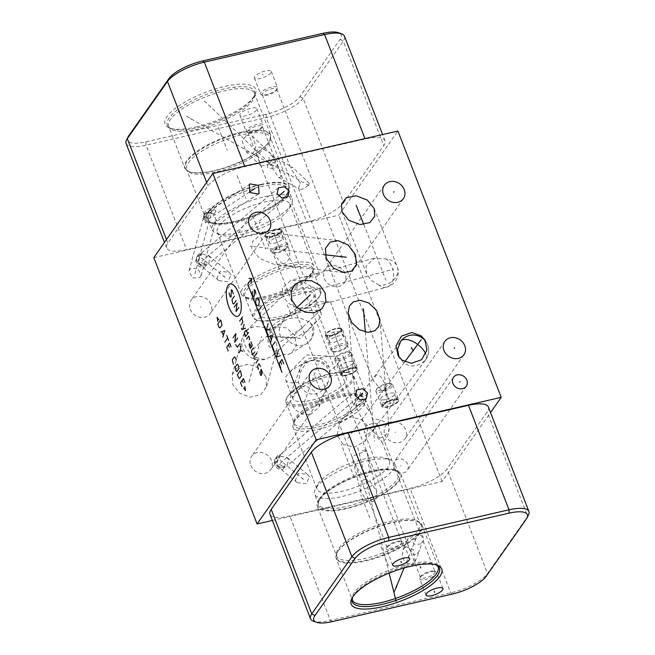 <?xml version="1.0" encoding="UTF-8"?>
<svg xmlns="http://www.w3.org/2000/svg" width="655" height="655" viewBox="0 0 655 655"><rect width="100%" height="100%" fill="white"/><g stroke="black" fill="none" stroke-linecap="round" stroke-linejoin="round"><path stroke-width="0.49" stroke-dasharray="3.27 2.46" d="M272.382 520.463L442.125 481.515L490.538 412.56M488.393 407.025A31.096 9.694 -21.2 0 1 487.148 411.905L447.013 469.07A31.096 9.694 -21.2 0 1 410.169 488.384L289.895 515.984A31.096 9.694 -21.2 0 1 269.983 514.281M528.454 515.084A31.096 9.694 -21.2 0 1 527.668 516.377L487.533 573.543A31.096 9.694 -21.2 0 1 450.689 592.857L330.415 620.457A31.096 9.694 -21.2 0 1 313.262 621.096M338.021 551.207A46.03 14.345 -21.2 0 1 376.126 527.57A46.03 14.345 -21.2 0 1 417.939 521.667A46.03 14.345 -21.2 0 1 422.017 525.138A46.03 14.345 -21.2 0 1 420.183 532.359A46.03 14.345 158.8 0 1 374.873 558.445A46.03 14.345 158.8 0 1 336.187 558.428A46.03 14.345 158.8 0 1 336.866 553.115A46.03 14.345 158.8 0 1 338.021 551.207M405.625 546.565L413.24 549.496L415.106 561.523L412.617 564.594L404.708 562.489L402.252 556.201L403.03 549.873L405.625 546.565M319.1 499.298A44.786 13.96 158.8 0 0 317.315 506.331A44.786 13.96 158.8 0 0 354.953 506.348A44.786 13.96 158.8 0 0 399.034 480.967A44.786 13.96 -21.2 0 0 400.819 473.942A44.786 13.96 -21.2 0 0 363.189 473.917A44.786 13.96 -21.2 0 0 319.1 499.298M364.082 479.272L361.003 482.342L360.676 491.594L366.735 500.739L372.785 501.705L376.257 498.701L376.682 491.348L369.821 480.762L364.082 479.272M320.066 499.085A43.705 13.624 -21.2 0 1 359.186 475.587A43.705 13.624 -21.2 0 1 398.15 472.206A43.705 13.624 -21.2 0 1 398.076 481.188A43.705 13.624 158.8 0 1 351.186 507.093A43.705 13.624 158.8 0 1 318.125 503.245A43.705 13.624 158.8 0 1 320.066 499.085M318.617 504.284A42.837 13.354 158.8 0 1 318.428 501.648A42.837 13.354 158.8 0 1 320.32 497.571A42.837 13.354 -21.2 0 1 358.662 474.539A42.837 13.354 -21.2 0 1 396.848 471.232A42.837 13.354 -21.2 0 1 398.486 473.303A42.837 13.354 -21.2 0 1 396.783 480.025A42.837 13.354 158.8 0 1 354.609 504.301A42.837 13.354 158.8 0 1 318.617 504.284L314.687 494.165A42.837 13.354 158.8 0 0 350.687 494.181A42.837 13.354 158.8 0 0 392.853 469.897A42.837 13.354 -21.2 0 0 394.564 463.183A42.837 13.354 -21.2 0 0 390.765 459.957A42.837 13.354 -21.2 0 0 351.85 465.443A42.837 13.354 -21.2 0 0 316.398 487.443A42.837 13.354 158.8 0 0 315.317 489.219A42.837 13.354 158.8 0 0 314.687 494.165M317.028 489.195A38.858 12.109 158.8 0 1 317.601 484.716A38.858 12.109 158.8 0 1 318.584 483.103A38.858 12.109 -21.2 0 1 350.736 463.15A38.858 12.109 -21.2 0 1 386.041 458.173A38.858 12.109 -21.2 0 1 389.479 461.095A38.858 12.109 -21.2 0 1 387.932 467.187A38.858 12.109 158.8 0 1 349.68 489.211A38.858 12.109 158.8 0 1 317.028 489.195L293.006 427.265A38.858 12.109 158.8 0 0 325.658 427.281A38.858 12.109 158.8 0 0 363.91 405.257A38.858 12.109 -21.2 0 0 365.457 399.157A38.858 12.109 -21.2 0 0 362.019 396.234A38.858 12.109 -21.2 0 0 326.714 401.212A38.858 12.109 -21.2 0 0 294.562 421.165A38.858 12.109 158.8 0 0 293.579 422.778A38.858 12.109 158.8 0 0 293.006 427.265M379.638 438.097L363.353 421.443L356.025 406.911L357.311 401.72L361.544 401.089L370.665 412.584L372.498 419.503A15.548 9.866 175.2 0 1 389.005 428.018A15.548 9.866 175.2 0 1 383.691 436.271A15.548 9.866 -4.8 0 1 379.638 438.097L381.98 442.354L377.706 437.908L372.498 419.503M287.488 396.709A36.369 11.332 -21.2 0 1 317.585 378.033A36.369 11.332 -21.2 0 1 350.63 373.375A36.369 11.332 -21.2 0 1 353.847 376.109A36.369 11.332 -21.2 0 1 352.398 381.816A36.369 11.332 158.8 0 1 316.602 402.424A36.369 11.332 158.8 0 1 286.038 402.407A36.369 11.332 158.8 0 1 286.571 398.215A36.369 11.332 158.8 0 1 287.488 396.709M349.451 372.924A35.37 11.02 -21.2 0 0 317.315 377.46A35.37 11.02 -21.2 0 0 288.036 395.62A35.37 11.02 158.8 0 0 287.144 397.094A35.37 11.02 158.8 0 0 310.896 402.71A35.37 11.02 158.8 0 0 351.17 381.136A35.37 11.02 -21.2 0 0 349.451 372.924L350.63 373.375M294.07 394.236A28.615 8.916 -21.2 0 1 322.235 378.017A28.615 8.916 -21.2 0 1 346.274 378.033A28.615 8.916 -21.2 0 1 345.136 382.52A28.615 8.916 -21.2 0 1 316.971 398.739A28.615 8.916 -21.2 0 1 292.924 398.723A28.615 8.916 -21.2 0 1 294.07 394.236M292.924 398.723L285.629 379.916A28.615 8.916 158.8 0 1 286.775 375.43A28.615 8.916 -21.2 0 1 288.519 373.358A28.615 8.916 -21.2 0 1 332.429 356.336A28.615 8.916 -21.2 0 1 338.979 359.227A28.615 8.916 -21.2 0 1 337.841 363.713A28.615 8.916 158.8 0 1 329.76 370.771L330.005 374.087L328.507 381.136L323.717 389.275L318.101 393.377C309.659 395.923 303.101 392.296 298.426 382.495L299.884 373.096L305.762 363.124L313.72 359.923L321.458 361.126L329.367 367.48L329.76 370.771M285.629 379.916A28.615 8.916 158.8 0 0 298.426 382.495M310.413 414.582L319.116 407.05L319.394 399.083L315.096 391.534L307.662 386.868L299.482 386.417L290.779 393.95L290.501 401.924L294.799 409.465L302.233 414.132L310.413 414.582M442.125 481.515L338.823 215.192L397.912 131.033M153.786 257.644L338.823 215.192M393.827 467.555A7.794 6.714 35.1 0 0 400.131 472.861A7.794 6.714 35.1 0 0 407.164 470.437A7.794 6.714 35.1 0 0 407.746 464.362A7.794 6.714 35.1 0 0 401.441 459.057A7.794 6.714 35.1 0 0 394.408 461.48A7.794 6.714 35.1 0 0 393.827 467.555M309.455 476.914L307.604 474.425L298.606 473.336L295.364 480.148L297.214 482.637L306.212 483.726L309.455 476.914M231.092 274.871L229.242 272.382L220.244 271.293L216.993 278.105L218.852 280.594L227.842 281.691L231.092 274.871M199.996 277.515L201.175 275.436L197.818 268.255L190.196 268.755L189.017 270.826L192.374 278.007L199.996 277.515M282.33 288.225L282.755 295.552L288.036 303.077L297.427 308.087L307.195 308.251L315.661 300.448L315.235 293.121L309.946 285.605L300.555 280.594L290.787 280.43L282.33 288.225M342.835 444.229L353.872 447.414L365.031 441.2L367.791 429.32L362.01 419.953L350.974 416.768L339.822 422.983L337.063 434.863L342.835 444.229M276.32 326.689L272.423 328.286L267.125 335.974L268.918 346.102L276.991 353.585L287.242 354.854L291.139 353.258L296.437 345.57L294.644 335.442L286.571 327.959L276.32 326.689M265.955 376.887L259.151 368.167L248.466 364.205L238.068 366.726L232.189 374.709L232.812 384.485L239.624 393.205L250.308 397.167L260.706 394.646L266.577 386.663L265.955 376.887M324.331 278.522A11.651 10.03 35.1 0 0 333.755 286.456A11.651 10.03 35.1 0 0 344.268 282.837A11.651 10.03 35.1 0 0 345.136 273.749A11.651 10.03 35.1 0 0 335.712 265.815A11.651 10.03 35.1 0 0 325.199 269.442A11.651 10.03 35.1 0 0 324.331 278.522M384.886 434.642A11.651 10.03 35.1 0 0 394.31 442.575A11.651 10.03 35.1 0 0 404.823 438.956A11.651 10.03 35.1 0 0 405.691 429.876A11.651 10.03 35.1 0 0 396.267 421.943A11.651 10.03 35.1 0 0 385.754 425.562A11.651 10.03 35.1 0 0 384.886 434.642M250.775 465.41A11.651 10.03 35.1 0 0 260.191 473.344A11.651 10.03 35.1 0 0 270.712 469.725A11.651 10.03 35.1 0 0 271.571 460.645A11.651 10.03 35.1 0 0 262.156 452.711A11.651 10.03 35.1 0 0 251.635 456.33A11.651 10.03 35.1 0 0 250.775 465.41M190.22 309.291A11.651 10.03 35.1 0 0 199.636 317.225A11.651 10.03 35.1 0 0 210.157 313.606A11.651 10.03 35.1 0 0 211.016 304.518A11.651 10.03 35.1 0 0 201.601 296.592A11.651 10.03 35.1 0 0 191.08 300.211A11.651 10.03 35.1 0 0 190.22 309.291M297.214 482.637L278.743 467.482L283.287 469.07L284.188 467.49L277.106 466.139L274.936 461.939L277.032 457.46L279.742 456.027L286.833 457.378L288.642 459.835L286.898 466.057L284.188 467.49L284.72 465.672C280.692 465.754 278.219 464.526 277.294 461.988L279.423 455.438L280.455 454.685A6.468 6.051 -50.6 0 0 275.043 459.327A6.468 6.051 -50.6 0 0 276.844 465.926A6.468 6.051 -50.6 0 0 284.72 465.672M280.455 454.685L279.12 458.32A6.468 4.569 49.7 0 0 275.305 458.926A6.468 4.569 49.7 0 0 274.519 464.346A6.468 4.569 -130.3 0 0 283.287 469.07M278.743 467.482L277.564 465.541C278.473 465.607 273.995 463.871 279.12 458.32M218.852 280.594L200.381 265.447L204.925 267.035L205.826 265.455L198.735 264.096L196.574 259.904L198.67 255.425L201.38 253.993L208.462 255.344L210.271 257.8L208.536 264.022L205.826 265.455L206.358 263.637C202.329 263.719 199.849 262.491 198.923 259.953L201.06 253.395L202.092 252.642A6.468 6.051 -50.6 0 0 196.672 257.292A6.468 6.051 -50.6 0 0 198.481 263.883A6.468 6.051 -50.6 0 0 206.358 263.637M202.092 252.642L200.757 256.285A6.468 4.569 49.7 0 0 196.934 256.891A6.468 4.569 49.7 0 0 196.148 262.303A6.468 4.569 -130.3 0 0 204.925 267.035M200.381 265.447L199.194 263.506C200.102 263.572 195.632 261.836 200.757 256.285M189.017 270.826L203.787 216.265L205.564 222.815L206.137 221.996L203.942 215.683L205.94 212.924L213.915 213.972L216.101 220.285L214.103 223.044L206.137 221.996L208.396 218.819C206.685 216.019 206.808 213.489 208.749 211.221L209.543 210.558L215.978 210.992A6.468 5.379 15.1 0 0 209.567 208.691A6.468 5.379 15.1 0 0 204.835 212.4A6.468 5.379 15.1 0 0 208.396 218.819M215.978 210.992L213.325 214.799A6.468 5.551 -123.3 0 0 205.637 213.129A6.468 5.551 -123.3 0 0 205.564 222.815M203.787 216.265L204.982 214.119C207.332 212.081 210.116 212.31 213.325 214.799M379.13 285.236L371.254 280.397L366.653 273.815L366.047 266.012L374.513 258.209L386.294 259.012A15.548 12.764 158.3 0 1 397.167 266.38A15.548 12.764 158.3 0 1 397.487 273.471A15.548 12.764 -21.7 0 1 379.13 285.236A15.548 10.423 75.1 0 0 386.704 287.152A15.548 10.423 75.1 0 0 392.943 279.947A15.548 10.423 75.1 0 0 386.294 259.012M309.856 276.132C300.891 279.063 302.987 275.264 314.613 277.261L319.796 274.625L315.481 273.88L309.856 276.132L304.444 276.803L290.787 280.43M324.569 302.921L319.034 305.107L314.588 304.329L319.763 301.677L330.374 301.914L324.569 302.921M377.558 423.556L374.578 428.313L368.397 434.077L364.245 432.341L366.415 425.48L373.448 423.138L377.558 423.556L420.117 533.285L416.932 537.518C413.231 540.547 410.136 545.509 419.487 544.108C421.877 543.453 423.114 542.561 423.195 541.431L422 541.914L419.74 550.208L416.719 554.572L413.076 554.539L409.154 548.112L407.885 544.862L407.353 539.319L409.727 536.543L418.291 533.694A7.794 6.476 22.3 0 1 423.195 541.431L423.146 541.775A7.794 7.794 0 0 0 420.011 533.145L418.291 533.694M420.51 577.415A7.794 2.432 158.8 0 1 420.625 576.515A7.794 2.432 158.8 0 1 423.916 573.731A7.794 2.432 -21.2 0 1 434.363 571.185A7.794 2.432 -21.2 0 1 435.051 571.774A7.794 2.432 -21.2 0 1 431.645 575.458A7.794 2.432 158.8 0 1 420.51 577.415L409.154 548.112M319.796 274.625L277.237 164.896L274.47 162.89C272.611 162.456 270.024 163.128 266.716 164.913L261.181 166.092L260.395 164.601L256.719 151.19L258.75 147.309L259.798 147.064L270.31 153.254L274.224 157.151L270.065 162.407C265.783 166.575 266.536 168.515 272.333 168.245L277.27 165.69A7.794 7.794 0 0 0 275.165 157.888A7.794 3.357 -46.3 0 0 274.265 157.462M274.224 157.151L262.303 126.407A7.794 2.432 -21.2 0 0 252.306 127.766A7.794 2.432 158.8 0 0 247.77 132.048A7.794 2.432 158.8 0 0 248.458 132.629A7.794 2.432 158.8 0 0 257.759 130.689A7.794 2.432 -21.2 0 0 262.188 127.307L262.925 125.85A9.08 2.833 -21.2 0 1 257.767 129.788A9.08 2.833 158.8 0 1 246.935 132.056A9.08 2.833 158.8 0 1 246.124 131.368A9.08 2.833 158.8 0 1 251.414 126.39A9.08 2.833 -21.2 0 1 263.064 124.802A9.08 2.833 -21.2 0 1 262.925 125.85M364.794 403.103L366.98 396.267L362.854 394.572L356.68 400.393L353.692 405.126L357.777 405.486L364.794 403.103M262.303 126.407A7.794 2.432 -21.2 0 1 262.188 127.307M277.237 164.896L277.27 165.69M246.051 135.167L252.281 136.011L255.974 146.204L253.051 153.196L246.002 151.575L242.358 141.701L246.051 135.167M241.155 132.285A46.03 14.345 -21.2 0 1 270.613 134.799A46.03 14.345 -21.2 0 1 269.942 140.105A46.03 14.345 -21.2 0 1 214.25 170.603A46.03 14.345 158.8 0 1 188.861 171.553A46.03 14.345 158.8 0 1 184.792 168.089A46.03 14.345 158.8 0 1 241.155 132.285M196.14 126.931A48.601 15.147 158.8 0 0 254.942 94.729A48.601 15.147 158.8 0 0 224.55 86.468A48.601 15.147 158.8 0 0 175.925 107.993A48.601 15.147 158.8 0 0 169.342 127.938A48.601 15.147 158.8 0 0 196.14 126.931M128.02 137.001A28.525 8.892 158.8 0 0 145.86 141.857L266.135 114.257A28.525 8.892 158.8 0 0 299.941 96.547L340.076 39.374A28.525 8.892 158.8 0 0 338.684 32.75M245.175 110.294A9.08 2.833 158.8 0 0 239.886 115.28A9.08 2.833 158.8 0 0 251.528 113.7A9.08 2.833 158.8 0 0 256.817 108.714A9.08 2.833 158.8 0 0 245.175 110.294M259.667 73.032A9.08 2.833 158.8 0 0 254.377 78.01A9.08 2.833 158.8 0 0 266.02 76.43A9.08 2.833 158.8 0 0 271.309 71.444A9.08 2.833 158.8 0 0 259.667 73.032M126.087 143.502A31.096 9.694 158.8 0 0 145.991 145.205L266.266 117.605A31.096 9.694 158.8 0 0 303.118 98.291L343.253 41.126A31.096 9.694 158.8 0 0 344.489 36.246M343.638 202.763L383.773 145.598A31.096 9.694 158.8 0 0 385.017 140.719A31.096 9.694 158.8 0 0 365.105 139.016L244.831 166.616A31.096 9.694 158.8 0 0 207.987 185.93L167.852 243.095A31.096 9.694 158.8 0 0 166.607 247.975A31.096 9.694 158.8 0 0 186.519 249.678L306.794 222.078A31.096 9.694 158.8 0 0 343.638 202.763L303.118 98.291L299.941 96.547M265.914 89.121A9.08 2.833 158.8 0 0 260.616 94.107A9.08 2.833 158.8 0 0 261.427 94.787A9.08 2.833 158.8 0 0 272.259 92.519A9.08 2.833 -21.2 0 0 277.417 88.581A9.08 2.833 -21.2 0 0 277.556 87.533A9.08 2.833 -21.2 0 0 265.914 89.121M262.95 95.368A7.794 2.432 158.8 0 1 262.262 94.779A7.794 2.432 158.8 0 1 266.798 90.496A7.794 2.432 -21.2 0 1 276.795 89.137A7.794 2.432 -21.2 0 1 276.68 90.038A7.794 2.432 -21.2 0 1 272.251 93.419A7.794 2.432 158.8 0 1 262.95 95.368L261.427 94.787M376.936 374.439L372.924 380.08L381.513 390.249A7.794 2.432 158.8 0 0 386.679 388.431A7.794 2.432 -21.2 0 0 390.437 385.942A7.794 2.432 -21.2 0 0 391.223 384.149A7.794 2.432 -21.2 0 0 384.853 384.092C382.217 378.091 379.572 374.873 376.936 374.439M305.713 179.666L292.654 167.467L291.377 166.951L291.008 168.884L300.285 182.86L298.541 188.312L300.08 189.385C302.266 189.524 304.911 188.247 307.989 185.545L309.242 183.539L305.713 179.666M381.513 390.249C387.162 390.757 384.591 391.141 385.402 390.83L384.853 384.092M390.437 385.942L385.402 390.83M279.611 177.783L281.028 176.31L279.554 168.703L271.915 155.71L270.908 155.35L268.935 156.922L269.393 163.529L278.531 177.382L279.611 177.783M260.821 184.448A44.786 13.96 -21.2 0 1 289.485 186.896A44.786 13.96 -21.2 0 1 234.646 221.734A44.786 13.96 158.8 0 1 205.981 219.286A44.786 13.96 158.8 0 1 260.821 184.448M260.51 184.898A43.705 13.624 158.8 0 0 218.795 202.796A43.705 13.624 158.8 0 0 208.658 221.013A43.705 13.624 158.8 0 0 234.957 221.284A43.705 13.624 -21.2 0 0 288.675 189.975A43.705 13.624 -21.2 0 0 260.51 184.898M288.38 191.571A42.837 13.354 -21.2 0 0 288.184 188.935A42.837 13.354 -21.2 0 0 260.772 186.593A42.837 13.354 158.8 0 0 208.315 219.916A42.837 13.354 158.8 0 0 209.952 221.996A42.837 13.354 158.8 0 0 235.734 222.258A42.837 13.354 -21.2 0 0 288.38 191.571L288.675 189.975M264.702 196.721A42.837 13.354 -21.2 0 1 292.114 199.063A42.837 13.354 -21.2 0 1 291.491 204A42.837 13.354 -21.2 0 1 239.656 232.386A42.837 13.354 158.8 0 1 216.035 233.27A42.837 13.354 158.8 0 1 212.245 230.044A42.837 13.354 158.8 0 1 264.702 196.721M289.207 208.511A38.858 12.109 -21.2 0 0 289.772 204.024A38.858 12.109 -21.2 0 0 264.907 201.904A38.858 12.109 158.8 0 0 217.321 232.132A38.858 12.109 158.8 0 0 220.76 235.055A38.858 12.109 158.8 0 0 242.194 234.253A38.858 12.109 -21.2 0 0 289.207 208.511L291.491 204M287.741 260.788C292.687 255.966 288.347 239.902 277.753 235.03L270.933 232.943L261.181 234.277L252.633 241.4L251.692 248.794L259.47 258.43L275.337 264.751L284.728 263.367L287.741 260.788M288.929 263.842A38.858 12.109 -21.2 0 1 313.794 265.963A38.858 12.109 -21.2 0 1 313.229 270.441A38.858 12.109 -21.2 0 1 266.217 296.183A38.858 12.109 158.8 0 1 244.782 296.985A38.858 12.109 158.8 0 1 241.343 294.062A38.858 12.109 158.8 0 1 288.929 263.842M289.985 266.241L295.012 266.741L282.158 246.452L277.221 246.96L274.306 253.248C278.424 261.402 283.656 265.733 289.985 266.241M297.485 288.822A36.369 11.332 158.8 0 0 252.953 317.11A36.369 11.332 158.8 0 0 256.179 319.853A36.369 11.332 158.8 0 0 276.23 319.1A36.369 11.332 -21.2 0 0 320.229 295.004A36.369 11.332 -21.2 0 0 320.762 290.812A36.369 11.332 -21.2 0 0 297.485 288.822M257.358 320.303A35.37 11.02 158.8 0 1 262.147 305.787A35.37 11.02 158.8 0 1 297.542 290.124A35.37 11.02 -21.2 0 1 319.665 296.134A35.37 11.02 -21.2 0 1 276.86 319.566A35.37 11.02 158.8 0 1 257.358 320.303L256.179 319.853M295.561 292.932A28.615 8.916 158.8 0 0 260.526 315.194A28.615 8.916 158.8 0 0 278.842 316.758A28.615 8.916 158.8 0 0 313.876 294.496A28.615 8.916 158.8 0 0 295.561 292.932M280.618 336.572C278.645 331.561 278.94 327.23 281.486 323.578L284.819 320.549L289.133 318.69C295.831 316.807 302.798 318.109 310.028 322.587L311.952 324.847L312.828 324.839L306.925 331.332L295.863 337.448L285.998 337.317L280.618 336.572A28.615 8.916 158.8 0 1 274.38 336.891A28.615 8.916 158.8 0 1 267.821 334.001A28.615 8.916 158.8 0 1 302.856 311.739A28.615 8.916 -21.2 0 1 321.171 313.303A28.615 8.916 -21.2 0 1 318.281 319.861A28.615 8.916 -21.2 0 1 311.952 324.847M277.221 246.96L273.544 250.693A7.794 2.432 158.8 0 1 276.164 248.802A7.794 2.432 -21.2 0 1 282.158 246.452M387.187 547.498A7.794 2.432 158.8 0 1 387.302 546.597A7.794 2.432 158.8 0 1 390.593 543.814A7.794 2.432 -21.2 0 1 401.032 541.267A7.794 2.432 -21.2 0 1 401.72 541.857A7.794 2.432 -21.2 0 1 398.322 545.541A7.794 2.432 158.8 0 1 387.187 547.498L353.201 459.875L359.521 472.001L366.489 476.529C367.774 476.439 368.732 474.556 369.363 470.88L367.668 455.291L366.775 451.753L401.72 541.857M366.808 451.868L366.808 451.86A7.794 7.794 0 0 0 366.112 450.059L365.965 451.033A7.794 2.563 166 0 1 366.808 451.86L362.436 450.304C361.666 450.812 364.884 447.856 365.965 451.033L351.899 456.494L353.201 459.875M273.544 250.693A7.794 2.432 158.8 0 0 272.758 252.478A7.794 2.432 158.8 0 0 274.306 253.248M390.396 544.813A9.08 2.833 158.8 0 0 386.565 548.047A9.08 2.833 158.8 0 0 386.434 549.095A9.08 2.833 158.8 0 0 399.403 546.819A9.08 2.833 -21.2 0 0 403.365 542.528A9.08 2.833 -21.2 0 0 402.563 541.849A9.08 2.833 -21.2 0 0 390.396 544.813M398.158 355.886L403.554 362.698C410.775 367.815 418.078 366.923 425.472 360.021A15.548 7.647 36.7 0 0 425.611 359.849L425.611 359.849A15.548 7.647 36.7 0 0 425.807 354.175M399.779 358.514L399.034 357.163M423.719 574.73A9.08 2.833 158.8 0 0 419.888 577.972A9.08 2.833 158.8 0 0 419.757 579.012A9.08 2.833 158.8 0 0 432.726 576.736A9.08 2.833 -21.2 0 0 436.688 572.445A9.08 2.833 -21.2 0 0 435.886 571.766A9.08 2.833 -21.2 0 0 423.719 574.73M232.189 374.709L242.244 338.185A18.16 16.817 15.4 0 1 253.51 326.91C264.08 325.633 271.686 329.727 276.328 339.2L276.942 348.984L273.16 355.313L265.995 359.096A18.16 13.78 -133.7 0 1 245.003 345.07A18.16 13.78 46.3 0 1 247.213 329.858A18.16 18.16 0 0 0 242.244 338.185L242.244 338.185A18.16 16.817 15.4 0 0 242.792 348.214A18.16 16.817 15.4 0 0 265.995 359.096M357.057 369.731A8.621 2.685 158.8 0 1 346.626 375.446A8.621 2.685 -21.2 0 1 341.869 375.626A8.621 2.685 -21.2 0 1 343.04 372.089A8.621 2.685 -21.2 0 1 351.669 368.266A8.621 2.685 158.8 0 1 357.057 369.731L357.302 369.264A9.039 2.817 158.8 0 0 357.433 368.216A9.039 2.817 158.8 0 0 351.645 367.725A9.039 2.817 -21.2 0 0 340.575 374.758A9.039 2.817 -21.2 0 0 341.378 375.438A9.039 2.817 -21.2 0 0 346.364 375.25A9.039 2.817 158.8 0 0 357.302 369.264M346.953 374.979A7.508 2.342 -21.2 0 1 342.147 374.57A7.508 2.342 -21.2 0 1 351.342 368.732A7.508 2.342 -21.2 0 1 356.14 369.142A7.508 2.342 -21.2 0 1 346.953 374.979M345.815 352.701A9.039 2.817 158.8 0 0 334.877 358.694A9.039 2.817 158.8 0 0 334.746 359.734A9.039 2.817 158.8 0 0 340.534 360.225A9.039 2.817 158.8 0 0 351.604 353.192A9.039 2.817 158.8 0 0 350.802 352.513A9.039 2.817 158.8 0 0 345.815 352.701M340.469 358.555A7.754 2.415 -21.2 0 1 335.614 357.237A7.754 2.415 -21.2 0 1 344.997 352.095A7.754 2.415 -21.2 0 1 349.279 351.94A7.754 2.415 -21.2 0 1 348.223 355.116A7.754 2.415 -21.2 0 1 340.469 358.555M344.202 367.889A7.508 2.342 -21.2 0 1 339.396 367.48A7.508 2.342 -21.2 0 1 348.591 361.642A7.508 2.342 158.8 0 1 353.397 362.051A7.508 2.342 158.8 0 1 344.202 367.889M398.281 401.376A8.621 2.685 158.8 0 1 387.85 407.091A8.621 2.685 -21.2 0 1 383.093 407.271A8.621 2.685 -21.2 0 1 384.256 403.734A8.621 2.685 -21.2 0 1 392.885 399.91A8.621 2.685 158.8 0 1 398.281 401.376L398.518 400.909A9.039 2.817 158.8 0 0 398.649 399.869A9.039 2.817 158.8 0 0 392.869 399.37A9.039 2.817 -21.2 0 0 381.799 406.403A9.039 2.817 -21.2 0 0 382.594 407.082A9.039 2.817 -21.2 0 0 387.58 406.894A9.039 2.817 158.8 0 0 398.518 400.909M388.178 406.624A7.508 2.342 -21.2 0 1 383.371 406.215A7.508 2.342 -21.2 0 1 392.558 400.377A7.508 2.342 -21.2 0 1 397.364 400.786A7.508 2.342 -21.2 0 1 388.178 406.624M387.04 384.346A9.039 2.817 158.8 0 0 376.101 390.339A9.039 2.817 158.8 0 0 375.97 391.379A9.039 2.817 158.8 0 0 381.759 391.87A9.039 2.817 158.8 0 0 392.828 384.837A9.039 2.817 158.8 0 0 392.026 384.157A9.039 2.817 158.8 0 0 387.04 384.346M381.693 390.2A7.754 2.415 -21.2 0 1 376.838 388.882A7.754 2.415 -21.2 0 1 386.221 383.74A7.754 2.415 -21.2 0 1 390.495 383.584A7.754 2.415 -21.2 0 1 389.447 386.769A7.754 2.415 -21.2 0 1 381.693 390.2M385.427 399.534A7.508 2.342 -21.2 0 1 380.62 399.124A7.508 2.342 -21.2 0 1 389.815 393.287A7.508 2.342 158.8 0 1 394.613 393.696A7.508 2.342 158.8 0 1 385.427 399.534M340.952 328.196A8.621 2.685 -21.2 0 0 336.195 328.376A8.621 2.685 158.8 0 0 325.756 334.091A8.621 2.685 158.8 0 0 331.152 335.556A8.621 2.685 -21.2 0 0 339.781 331.733A8.621 2.685 -21.2 0 0 340.952 328.196L341.443 328.384A9.039 2.817 -21.2 0 1 342.246 329.064A9.039 2.817 -21.2 0 1 331.176 336.097A9.039 2.817 158.8 0 1 325.388 335.597A9.039 2.817 158.8 0 1 325.519 334.558A9.039 2.817 158.8 0 1 336.457 328.564A9.039 2.817 -21.2 0 1 341.443 328.384M335.868 328.843A7.508 2.342 158.8 0 0 326.673 334.68A7.508 2.342 158.8 0 0 331.479 335.09A7.508 2.342 158.8 0 0 340.665 329.252A7.508 2.342 158.8 0 0 335.868 328.843M336.998 351.121A9.039 2.817 -21.2 0 1 332.011 351.301A9.039 2.817 -21.2 0 1 331.217 350.622A9.039 2.817 -21.2 0 1 342.287 343.588A9.039 2.817 -21.2 0 1 348.067 344.088A9.039 2.817 -21.2 0 1 347.936 345.128A9.039 2.817 -21.2 0 1 336.998 351.121M342.352 345.267A7.754 2.415 158.8 0 0 334.59 348.697A7.754 2.415 158.8 0 0 333.542 351.882A7.754 2.415 158.8 0 0 337.816 351.719A7.754 2.415 158.8 0 0 347.199 346.585A7.754 2.415 158.8 0 0 342.352 345.267M340.665 329.252L343.416 336.342A7.508 2.342 -21.2 0 0 338.619 335.925A7.508 2.342 158.8 0 0 329.424 341.771A7.508 2.342 158.8 0 0 334.23 342.18A7.508 2.342 -21.2 0 0 343.416 336.342A7.508 7.508 0 0 0 334.746 331.741A7.508 7.508 0 0 0 329.424 341.771L326.673 334.68M280.897 229.365A8.621 2.685 -21.2 0 0 276.14 229.545A8.621 2.685 158.8 0 0 265.701 235.26A8.621 2.685 158.8 0 0 271.096 236.725A8.621 2.685 -21.2 0 0 279.726 232.902A8.621 2.685 -21.2 0 0 280.897 229.365L281.388 229.553A9.039 2.817 -21.2 0 1 282.182 230.232A9.039 2.817 -21.2 0 1 271.113 237.266A9.039 2.817 158.8 0 1 265.332 236.766A9.039 2.817 158.8 0 1 265.463 235.726A9.039 2.817 158.8 0 1 276.402 229.733A9.039 2.817 -21.2 0 1 281.388 229.553M275.812 230.011A7.508 2.342 158.8 0 0 266.618 235.849A7.508 2.342 158.8 0 0 271.424 236.258A7.508 2.342 158.8 0 0 280.61 230.421A7.508 2.342 158.8 0 0 275.812 230.011M276.942 252.29A9.039 2.817 -21.2 0 1 271.956 252.47A9.039 2.817 -21.2 0 1 271.154 251.79A9.039 2.817 -21.2 0 1 282.231 244.757A9.039 2.817 -21.2 0 1 288.012 245.257A9.039 2.817 -21.2 0 1 287.881 246.296A9.039 2.817 -21.2 0 1 276.942 252.29M282.297 246.436A7.754 2.415 158.8 0 0 274.535 249.866A7.754 2.415 158.8 0 0 273.487 253.051A7.754 2.415 158.8 0 0 277.761 252.887A7.754 2.415 158.8 0 0 287.144 247.754A7.754 2.415 158.8 0 0 282.297 246.436M280.61 230.421L283.361 237.511A7.508 2.342 -21.2 0 0 278.555 237.094A7.508 2.342 158.8 0 0 269.369 242.94A7.508 2.342 158.8 0 0 274.175 243.349A7.508 2.342 -21.2 0 0 283.361 237.511A7.508 7.508 0 0 0 274.691 232.91A7.508 7.508 0 0 0 269.369 242.94L266.618 235.849M234.654 88.13L234.236 87.041M210.558 107.248L210.132 106.159M252.65 215.765L265.545 249.006M237.044 175.54L245.936 198.465M218.352 127.348L227.244 150.265M287.201 304.845L291.794 316.676M191.031 119.226L190.605 118.137M186.356 116.148L310.454 186.519M204.286 100.903L274.863 168.392M248.564 112.545L248.139 111.456M263.056 75.276L262.63 74.187M357.057 398.125L277.466 465.574M278.694 196.091L199.104 263.531M249.449 192.079L207.586 219.581M363.795 224.534L385.991 280.373M325.191 254.811L249.981 246.19M365.359 332.069L374.513 441.298M296.911 307.555L251.192 351.17M354.15 477.462L341.263 444.213M369.756 517.687L360.864 494.762M388.448 565.879L379.556 542.954M319.599 388.382L315.014 376.543M389.103 573.141L357.458 446.604M404.037 568L417.3 535.593M400.966 465.705L400.606 466.221M302.594 478.273L302.225 478.789M303.642 479.542L279.931 460.088M224.223 276.23L223.863 276.754M225.279 277.507L201.56 258.045M195.28 272.873L194.912 273.389M194.912 273.806L211.622 212.097M299.179 294.079L298.811 294.594M292.556 296.044L393.868 269.164M352.611 431.833L352.243 432.349M347.756 438.359L404.774 361.797M281.961 340.51L281.601 341.034M280.602 341.509L303.879 326.984M305.132 400.238L304.763 400.762M304.239 402.457L318.207 363.926M249.571 380.424L249.203 380.948M248.998 382.094L261.574 336.383M334.918 275.878L334.549 276.402M395.473 431.997L395.104 432.521M261.353 462.766L260.993 463.29M200.798 306.646L200.438 307.17M349.148 371.86L342.737 355.329M348.976 371.418L346.397 364.769M343.179 356.467L349 371.491M390.364 403.505L383.953 386.974M390.2 403.062L387.621 396.414M384.395 388.112L390.224 403.136M333.673 331.962L340.084 348.493M333.845 332.404L336.424 339.053M339.642 347.355L333.813 332.331M273.618 233.131L280.029 249.661M273.79 233.573L276.369 240.221M279.587 248.523L273.757 233.499M332.052 621.66L330.415 620.457L289.895 515.984M526.26 519.178L527.668 516.377L487.148 411.905M486.125 576.351L487.533 573.543L447.013 469.07M452.327 594.069L450.689 592.857L410.169 488.384M352.447 597.434A46.783 14.582 158.8 0 1 352.898 596.435A46.783 14.582 158.8 0 1 354.085 594.494A46.783 14.582 -21.2 0 1 392.803 570.472A46.783 14.582 -21.2 0 1 435.305 564.471A46.783 14.582 -21.2 0 1 436.312 564.905M422.017 525.138L438.121 566.657A46.03 14.345 -21.2 0 0 399.444 566.64A46.03 14.345 -21.2 0 0 354.126 592.726A46.03 14.345 158.8 0 0 352.292 599.947L336.187 558.428M336.866 553.115L336.555 555.931A44.786 13.96 158.8 0 1 338.34 548.906A44.786 13.96 -21.2 0 1 382.43 523.525A44.786 13.96 -21.2 0 1 420.06 523.542C420.174 523.083 419.274 522.387 417.358 521.454A45.539 14.189 -21.2 0 0 375.986 527.291A45.539 14.189 -21.2 0 0 338.291 550.667A45.539 14.189 158.8 0 0 337.145 552.558A45.539 14.189 158.8 0 0 367.725 559.796A45.539 14.189 158.8 0 0 419.577 532.024A45.539 14.189 -21.2 0 0 417.358 521.454L417.939 521.667M400.819 473.942L420.06 523.542A44.786 13.96 -21.2 0 1 418.275 530.566A44.786 13.96 158.8 0 1 374.193 555.948A44.786 13.96 158.8 0 1 336.555 555.931L317.315 506.331M286.038 402.407L294.111 423.212A36.369 11.332 158.8 0 0 324.667 423.228A36.369 11.332 158.8 0 0 360.471 402.62A36.369 11.332 -21.2 0 0 361.92 396.914A36.369 11.332 -21.2 0 0 331.356 396.897A36.369 11.332 -21.2 0 0 295.561 417.513A36.369 11.332 158.8 0 0 294.111 423.212L294.57 420.813A37.122 11.569 158.8 0 1 295.511 419.274A37.122 11.569 -21.2 0 1 326.231 400.213A37.122 11.569 -21.2 0 1 359.955 395.456A37.122 11.569 -21.2 0 1 361.765 404.078A37.122 11.569 158.8 0 1 319.501 426.716A37.122 11.569 158.8 0 1 294.57 420.813L293.579 422.778M330.005 374.087A15.548 12.085 19.9 0 0 308.702 360.995A15.548 12.085 -160.1 0 0 300.26 367.823A15.548 12.085 -160.1 0 0 299.884 373.096M274.47 162.89A7.794 3.357 -46.3 0 0 275.165 157.888L273.651 156.447M169.342 127.938L171.495 128.748A46.783 14.582 158.8 0 0 197.302 127.782A46.783 14.582 -21.2 0 0 253.903 96.784A46.783 14.582 -21.2 0 0 224.64 88.834A46.783 14.582 158.8 0 0 177.841 109.549A46.783 14.582 158.8 0 0 171.495 128.748C169.514 127.782 168.572 127.054 168.679 126.562A46.03 14.345 158.8 0 1 225.05 90.758A46.03 14.345 -21.2 0 1 254.508 93.28A46.03 14.345 -21.2 0 1 198.146 129.084A46.03 14.345 158.8 0 1 168.679 126.562L184.792 168.089M266.135 114.257L266.266 117.605L306.794 222.078M145.86 141.857L145.991 145.205L186.519 249.678M340.076 39.374L343.253 41.126L383.773 145.598M166.485 239.566L167.852 243.095M206.62 182.393L207.987 185.93M244.667 166.19L244.831 166.616M364.941 138.59L365.105 139.016M308.57 184.997A7.794 4.192 119.6 0 0 309.242 183.539M300.047 183.482A7.794 4.192 -60.4 0 1 300.285 182.86M188.861 171.553L189.451 171.774A45.539 14.189 158.8 0 0 214.562 170.832A45.539 14.189 -21.2 0 0 269.655 140.661A45.539 14.189 -21.2 0 0 241.179 132.924A45.539 14.189 158.8 0 0 195.616 153.082A45.539 14.189 158.8 0 0 189.451 171.774C187.526 170.832 186.626 170.136 186.74 169.686A44.786 13.96 158.8 0 1 241.58 134.848A44.786 13.96 -21.2 0 1 270.245 137.296A44.786 13.96 -21.2 0 1 215.405 172.134A44.786 13.96 158.8 0 1 186.74 169.686L205.981 219.286M320.762 290.812L312.697 270.007A36.369 11.332 -21.2 0 1 268.165 298.295A36.369 11.332 158.8 0 1 244.888 296.314A36.369 11.332 158.8 0 1 289.42 268.018A36.369 11.332 -21.2 0 1 312.697 270.007L312.23 272.406A37.122 11.569 -21.2 0 0 289.011 266.102A37.122 11.569 158.8 0 0 251.872 282.534A37.122 11.569 158.8 0 0 246.845 297.771A37.122 11.569 158.8 0 0 267.314 297.002A37.122 11.569 -21.2 0 0 312.23 272.406L313.229 270.441M285.998 337.317A15.548 14.107 58 0 0 302.602 345.267A15.548 14.107 -122 0 0 306.556 343.638A15.548 15.548 0 0 0 312.828 324.839M310.028 322.587A15.548 14.107 -122 0 1 306.556 343.638L291.139 353.258M425.472 360.021A15.548 15.548 -31.6 0 0 425.57 341.222M253.51 326.91A18.16 13.78 46.3 0 0 247.213 329.858L295.069 284.213M436.255 564.888L437.466 565.29M352.48 597.385L351.858 598.49M396.848 471.232L398.15 472.206M318.428 501.648L318.125 503.245M398.486 473.303L394.564 463.183M386.041 458.173L390.765 459.957M317.601 484.716L315.317 489.219M389.479 461.095L381.963 441.707M370.665 412.584L365.457 399.157M353.847 376.109L361.92 396.914L359.955 395.456L362.019 396.234M287.144 397.094L286.571 398.215M346.274 378.033L338.979 359.227M319.116 407.05L328.507 381.136M384.288 185.275L325.199 269.442M403.365 198.67L344.268 282.837M444.843 341.394L385.754 425.562M463.92 354.789L404.823 438.956M310.732 372.163L251.635 456.33M329.801 385.558L270.712 469.725M250.177 216.044L191.08 300.211M269.246 229.438L210.157 313.606M453.497 377.313L394.408 461.48M466.254 386.278L407.164 470.437M366.153 398.903L286.898 466.057M277.032 457.46L275.305 458.926M356.852 389.823L279.423 455.438M307.604 474.425L286.833 457.378M287.791 196.86L208.536 264.022M198.67 255.425L196.934 256.891M278.481 187.788L201.06 253.395M229.242 272.382L208.462 255.344M258.267 194.027L214.103 223.044M203.942 215.683L204.835 212.4M250.104 183.908L209.543 210.558M201.175 275.436L216.101 220.285M374.144 208.478L397.167 266.38A15.548 15.548 0 0 1 386.704 287.152L330.005 302.201M315.481 273.88L374.513 258.209M307.195 308.251L319.034 305.107M342.025 211.86L366.653 273.815M423.122 541.03L435.051 571.774M247.77 132.048L259.134 161.343M260.395 164.601L304.035 277.122M314.588 304.329L353.692 405.126M330.374 301.914L366.98 396.267M415.106 561.523L419.74 550.208M403.03 549.873L407.353 539.319M407.885 544.862L364.245 432.341M252.281 136.011L270.31 153.254M246.002 151.575L261.181 166.092M254.942 94.729L253.903 96.784L254.508 93.28L270.613 134.799M166.607 247.975L164.462 242.44M385.017 140.719L382.618 134.537M239.886 115.28L246.124 131.368M256.817 108.714L263.064 124.802M248.458 132.629L246.935 132.056M254.377 78.01L260.616 94.107M271.309 71.444L277.556 87.533M276.68 90.038L277.417 88.581M262.262 94.779L291.008 168.884M298.541 188.312L372.924 380.08M379.925 319.64L389.005 428.018A15.548 15.548 0 0 1 381.98 442.354M276.795 89.137L391.223 384.149M271.915 155.71L292.654 167.467M278.531 177.382L299.245 189.131M269.942 140.105L270.245 137.296L289.485 186.896M209.952 221.996L208.658 221.013M288.184 188.935L292.114 199.063M208.315 219.916L212.245 230.044M220.76 235.055L216.035 233.27M289.772 204.024L313.794 265.963M338.054 240.631L270.933 232.943M343.695 272.578L275.337 264.751M217.321 232.132L241.343 294.062M252.953 317.11L244.888 296.314L246.845 297.771L244.782 296.985M319.665 296.134L320.229 295.004M260.526 315.194L267.821 334.001M272.423 328.286L284.819 320.549M313.876 294.496L321.171 313.303M274.38 336.891L300.17 338.283L318.281 319.861M366.145 450.124L295.012 266.741M351.931 456.6L272.758 252.478M376.682 491.348L367.668 455.291M360.676 491.594L351.899 456.494M387.302 546.597L386.565 548.047M401.032 541.267L402.563 541.849M409.604 558.617L403.365 542.528M392.673 565.191L386.434 549.095M348.157 313.033L356.025 406.911M365.031 441.2L425.611 359.849A15.548 15.548 0 0 0 426.38 342.418L424.882 339.97M339.822 422.983L400.532 341.452M420.625 576.515L419.888 577.972M434.363 571.185L435.886 571.766M442.927 588.534L436.688 572.445M425.996 595.108L419.757 579.012M321.883 308.832L273.16 355.313M266.577 386.663L276.942 348.984M290.779 393.95L300.26 367.823A15.548 15.548 0 0 1 329.367 367.48M332.429 356.336L306.63 354.936L288.519 373.358M341.869 375.626L341.378 375.438M334.746 359.734L340.575 374.758M335.614 357.237L334.877 358.694M349.279 351.94L350.802 352.513M351.604 353.192L357.433 368.216M342.147 374.57L339.396 367.48A7.508 7.508 0 0 0 348.075 372.081A7.508 7.508 0 0 0 353.397 362.051L356.14 369.142M383.093 407.271L382.594 407.082M375.97 391.379L381.799 406.403M376.838 388.882L376.101 390.339M390.495 383.584L392.026 384.157M392.828 384.837L398.649 399.869M383.371 406.215L380.62 399.124A7.508 7.508 0 0 0 389.299 403.726A7.508 7.508 0 0 0 394.613 393.696L397.364 400.786M325.756 334.091L325.519 334.558M331.217 350.622L325.388 335.597M333.542 351.882L332.011 351.301M347.199 346.585L347.936 345.128M348.067 344.088L342.246 329.064M265.701 235.26L265.463 235.726M271.154 251.79L265.332 236.766M273.487 253.051L271.956 252.47M287.144 247.754L287.881 246.296M288.012 245.257L282.182 230.232"/><path stroke-width="0.98" d="M316.177 439.808L212.875 173.485L153.786 257.644L257.087 523.967L316.177 439.808L501.214 397.356L490.538 412.56M257.087 523.967L272.382 520.463M316.316 622.25L313.262 621.096A31.096 9.694 -21.2 0 1 310.511 618.754L269.983 514.281A31.096 9.694 -21.2 0 1 271.227 509.402L311.362 452.237A31.096 9.694 -21.2 0 1 348.206 432.922L468.481 405.322A31.096 9.694 -21.2 0 1 488.393 407.025L528.913 511.498A31.096 9.694 -21.2 0 1 528.454 515.084L526.98 517.999A28.525 8.892 -21.2 0 1 526.26 519.178L486.125 576.351A28.525 8.892 -21.2 0 1 452.327 594.069L332.052 621.66A28.525 8.892 -21.2 0 1 316.316 622.25A28.525 8.892 -21.2 0 1 314.924 615.626L355.059 558.453A28.525 8.892 -21.2 0 1 388.865 540.743L509.14 513.143A28.525 8.892 -21.2 0 1 526.98 517.999M310.511 618.754A31.096 9.694 -21.2 0 1 311.747 613.874L351.882 556.709A31.096 9.694 -21.2 0 1 388.734 537.395L509.009 509.795A31.096 9.694 -21.2 0 1 528.913 511.498M353.086 596.476A48.601 15.147 -21.2 0 1 393.311 571.52A48.601 15.147 -21.2 0 1 437.466 565.29A48.601 15.147 -21.2 0 1 439.833 576.572A48.601 15.147 -21.2 0 1 384.493 606.219A48.601 15.147 -21.2 0 1 351.858 598.49A48.601 15.147 -21.2 0 1 353.086 596.476M429.958 590.818A9.08 2.833 -21.2 0 1 442.927 588.534A9.08 2.833 -21.2 0 1 438.965 592.824A9.08 2.833 -21.2 0 1 425.996 595.108A9.08 2.833 -21.2 0 1 429.958 590.818M396.635 560.901A9.08 2.833 -21.2 0 1 409.604 558.617A9.08 2.833 -21.2 0 1 405.642 562.907A9.08 2.833 -21.2 0 1 392.673 565.191A9.08 2.833 -21.2 0 1 396.635 560.901M212.875 173.485L397.912 131.033L501.214 397.356M458.385 358.416A11.651 10.03 -144.9 0 1 445.842 353.692A11.651 10.03 -144.9 0 1 444.843 341.394A11.651 10.03 -144.9 0 1 450.378 337.767A11.651 10.03 -144.9 0 1 462.921 342.491A11.651 10.03 -144.9 0 1 463.92 354.789A11.651 10.03 -144.9 0 1 458.385 358.416M324.266 389.185A11.651 10.03 -144.9 0 1 311.723 384.46A11.651 10.03 -144.9 0 1 310.732 372.163A11.651 10.03 -144.9 0 1 316.259 368.536A11.651 10.03 -144.9 0 1 328.81 373.26A11.651 10.03 -144.9 0 1 329.801 385.558A11.651 10.03 -144.9 0 1 324.266 389.185M263.711 233.065A11.651 10.03 -144.9 0 1 251.168 228.341A11.651 10.03 -144.9 0 1 250.177 216.044A11.651 10.03 -144.9 0 1 255.704 212.416A11.651 10.03 -144.9 0 1 268.255 217.141A11.651 10.03 -144.9 0 1 269.246 229.438A11.651 10.03 -144.9 0 1 263.711 233.065M462.553 388.702A7.794 6.714 -144.9 0 1 454.161 385.541A7.794 6.714 -144.9 0 1 453.497 377.313A7.794 6.714 -144.9 0 1 457.198 374.889A7.794 6.714 -144.9 0 1 465.59 378.05A7.794 6.714 -144.9 0 1 466.254 386.278A7.794 6.714 -144.9 0 1 462.553 388.702M367.537 392.975L366.153 398.903L360.078 399.927L355.469 395.751L356.852 389.823L362.927 388.8L367.537 392.975M289.174 190.941L287.791 196.86L281.715 197.884L277.098 193.708L278.481 187.788L284.557 186.765L289.174 190.941M259.085 193.348L258.267 194.027L249.842 192.537L249.285 184.587L250.104 183.908L258.529 185.398L259.085 193.348M341.419 204.057L346.282 197.769L356.197 195.796L367.43 200.143L374.144 208.478L374.75 216.281L369.887 222.577L359.98 224.542L348.738 220.203L342.025 211.86L341.419 204.057M401.933 360.062L398.158 355.886L396.038 345.84L401.523 336.089L411.798 332.543L421.108 335.794L424.882 339.97L427.003 350.016L421.509 359.767L411.234 363.312L401.933 360.062M351.686 271.039L343.695 272.578L333.665 268.263L326.239 258.488L325.404 248.45L330.063 242.17L338.054 240.631L348.083 244.945L355.509 254.721L356.345 264.759L351.686 271.039M353.233 301.898L360.193 300.277L368.814 303.011L376.527 310.364L379.925 319.64L378.795 326.419L374.848 330.767L367.889 332.396L359.267 329.653L351.555 322.309L348.157 313.033L349.287 306.253L353.233 301.898M325.052 292.719L325.92 301.415L321.883 308.832L314.334 312.697L305.222 312.247L297.059 307.694L291.909 300.317L291.033 291.622L295.069 284.213L302.626 280.348L311.731 280.79L319.894 285.343L325.052 292.719M397.831 202.297A11.651 10.03 -144.9 0 1 385.287 197.573A11.651 10.03 -144.9 0 1 384.288 185.275A11.651 10.03 -144.9 0 1 389.823 181.648A11.651 10.03 -144.9 0 1 402.366 186.372A11.651 10.03 -144.9 0 1 403.365 198.67A11.651 10.03 -144.9 0 1 397.831 202.297M382.618 134.537L344.489 36.246A31.096 9.694 158.8 0 0 341.738 33.904L338.684 32.75A28.525 8.892 158.8 0 0 322.948 33.34L202.673 60.931A28.525 8.892 158.8 0 0 168.875 78.649L128.74 135.822A28.525 8.892 158.8 0 0 128.02 137.001L126.546 139.916A31.096 9.694 158.8 0 0 126.087 143.502L164.462 242.44M341.738 33.904A31.096 9.694 158.8 0 0 324.585 34.543L204.311 62.143A31.096 9.694 158.8 0 0 167.467 81.457L127.332 138.623A31.096 9.694 158.8 0 0 126.546 139.916M425.807 354.175A15.548 7.647 36.7 0 0 418.054 344.694A15.548 7.647 36.7 0 0 400.803 341.108A15.548 15.548 148.4 0 1 422.598 338.226A15.548 15.548 -31.6 0 1 425.57 341.222M399.034 357.163L397.552 349.41L400.803 341.108M393.647 192.226L394.007 191.719M454.202 348.345L454.562 347.838M320.09 379.114L320.442 378.606M259.527 222.995L259.888 222.487M459.695 382.053L460.056 381.537M361.323 394.621L361.683 394.105M362.567 393.459L357.057 398.125M282.96 192.578L283.312 192.071M284.204 191.416L278.694 196.091M254.009 189.221L254.369 188.706M254.73 188.615L249.449 192.079M357.908 210.427L358.269 209.919M356.189 205.408L363.795 224.534M411.34 348.182L411.7 347.666M411.389 347.723L413.354 350.916M340.69 256.866L341.058 256.351M346.315 257.227L325.191 254.811M363.861 316.594L364.221 316.078M363.41 308.849L365.359 332.069M308.3 296.781L308.661 296.265M310.298 294.783L296.911 307.555M420.346 566.862L420.772 567.959M396.242 585.971L396.668 587.077M394.523 595.141L394.949 596.246M396.136 601.274L389.103 573.141M394.498 591.309L404.037 568M434.249 591.268L434.674 592.374M400.925 561.351L401.351 562.457M404.774 361.797L421.222 339.699M228.071 285.416A16.621 6.681 -102.9 0 0 228.931 307.064A16.621 6.681 -102.9 0 0 239.493 314.867A16.621 6.681 -102.9 0 0 238.641 293.227A16.621 6.681 -102.9 0 0 228.071 285.416M233.295 293.882L232.279 290.435L231.371 289.772L231.01 297.141L230.102 296.469L229.086 293.022M236.185 300.514L233.696 304.067L232.787 303.396L231.985 299.654L234.474 296.109M234.253 307.179L237.167 303.036L235.964 311.584L238.87 307.441M239.632 321.032L242.538 316.889M241.097 324.806L242.964 322.145L241.703 318.068M241.376 328.311L241.867 329.571L245.617 328.147M244.151 324.372L242.8 329.219M247.729 333.608L246.059 330.12L244.397 332.486L245.65 336.564L248.564 332.421M249.227 339.953L249.686 338.643L248.712 336.121L246.632 339.085M251.332 347.052L249.661 343.564L249.039 344.456L250.292 348.526L251.954 346.159L252.126 344.939L250.906 341.787M253.346 348.092L251.479 350.752L251.512 351.678L252.74 354.83L254.811 351.866M256.621 353.201L253.919 357.049L254.443 359.235M255.909 363.009L257.988 360.053M260.51 366.563L259.085 363.705L257.423 366.071L258.438 369.518M259.617 371.745L260.633 375.184L261.083 375.52L261.713 374.635L260.657 370.263L261.279 369.379L262.745 373.154M237.642 338.029L234.736 342.172L235.931 333.624L233.024 337.767M235.71 344.694L237.347 347.248L239.845 343.703M238.887 352.881L240.549 350.515L240.819 346.217M240.549 350.515L242.776 351.26M218.942 319.861L217.083 317.29L217.837 321.441M217.796 324.102L219.016 327.254L219.916 327.926L221.996 324.962L220.702 319.959L217.796 324.102M222.839 337.12L224.771 330.456L220.891 332.085M222.045 331.741L223.347 335.098M224.796 342.156L227.703 338.013M226.728 335.499L228.677 340.534M231.125 346.831L229.659 343.056L226.753 347.199L228.218 350.974M229.389 347.346L228.415 344.825M236.25 360.053L235.276 357.54L234.375 356.869L232.296 359.832L233.344 364.196M235.145 367.177L235.947 370.918L236.856 371.581L238.928 368.626L238.125 364.884L237.225 364.213L235.145 367.177M237.413 374.693L238.633 377.845L239.542 378.508L241.621 375.552L240.319 370.55L237.413 374.693M244.88 382.307L243.414 378.524L240.508 382.667L241.973 386.45M243.144 382.823L242.17 380.301M243.644 387.981L245.502 390.552L244.749 386.401M281.928 372.359L247.729 284.196L251.733 278.506L248.998 278.522M250.93 283.517L251.733 278.506M255.859 294.005L255.278 290.558L254.156 289.6L254.41 296.076L253.469 296.559L252.371 294.701L252.24 291.467M257.341 305.582L256.22 304.624L255.606 302.07L256.179 298.696L257.12 298.205L258.7 299.376L259.315 301.922L258.741 305.304L257.341 305.582M261.476 306.54L258.569 310.683L260.281 315.088M268.1 323.619L266.266 330.521L270.237 329.129M268.615 336.58L272.586 335.196L270.752 342.09M270.007 336.302L271.293 339.609M275.157 341.804L272.243 345.946L273.954 350.351M278.359 350.073L276.525 356.967L280.496 355.583M283.705 363.844L281.994 359.439L279.087 363.582L280.798 367.987M280.536 361.511L281.609 364.262M314.924 615.626L311.747 613.874L271.227 509.402M355.059 558.453L351.882 556.709L311.362 452.237M388.865 540.743L388.734 537.395L348.206 432.922M509.14 513.143L509.009 509.795L468.481 405.322M436.312 564.905A46.783 14.582 -21.2 0 1 437.581 575.336A46.783 14.582 158.8 0 1 385.5 603.566A46.783 14.582 158.8 0 1 352.447 597.434M352.48 597.385L352.292 599.947A46.03 14.345 158.8 0 0 390.978 599.964A46.03 14.345 158.8 0 0 436.287 573.878A46.03 14.345 -21.2 0 0 438.121 566.657L436.255 564.888M128.74 135.822L127.332 138.623L166.485 239.566M168.875 78.649L167.467 81.457L206.62 182.393M202.673 60.931L204.311 62.143L244.667 166.19M322.948 33.34L324.585 34.543L364.941 138.59"/></g></svg>
